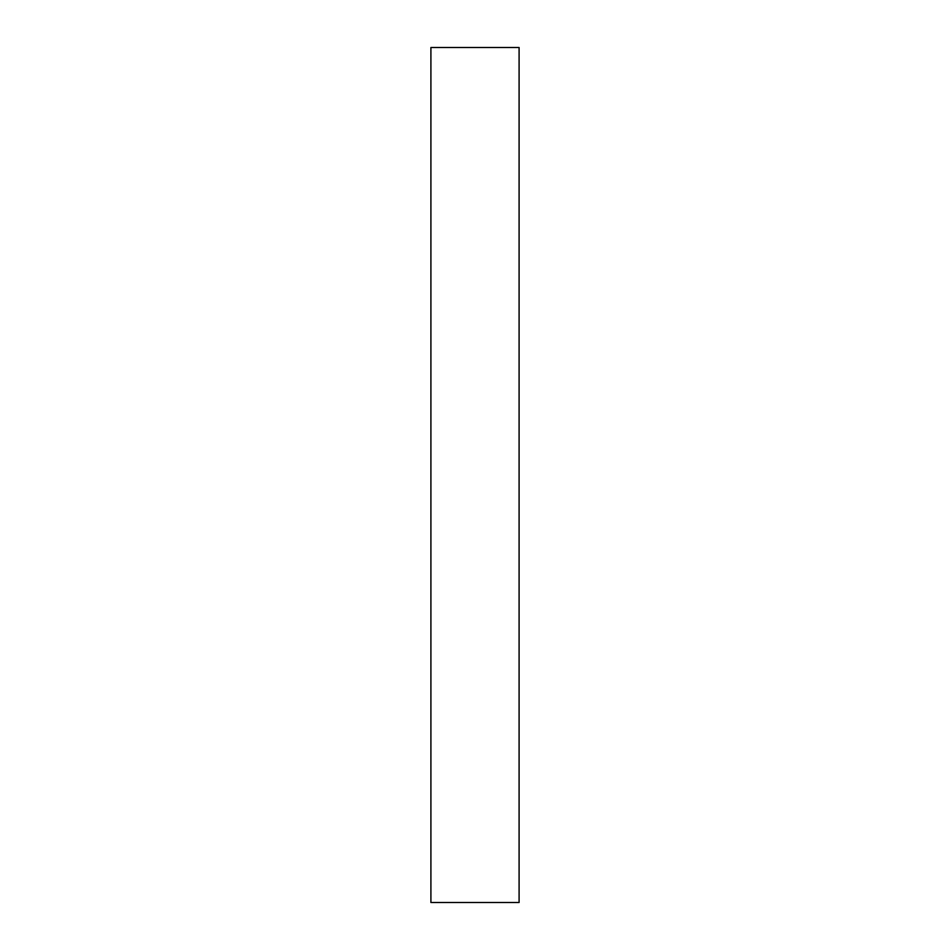 <?xml version="1.0" encoding="UTF-8"?>
<svg xmlns="http://www.w3.org/2000/svg" width="950" height="950" viewBox="0 0 950 950"><rect width="100%" height="100%" fill="white"/><g stroke="black" fill="none" stroke-linecap="round" stroke-linejoin="round"><path stroke-width="1.43" d="M519.092 902.5L430.908 902.5L430.908 47.5L519.092 47.5L519.092 902.5"/></g></svg>
